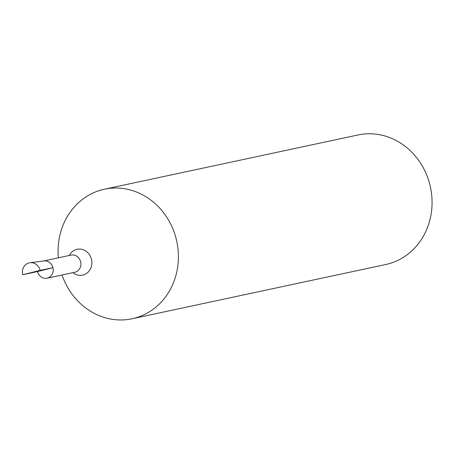 <?xml version="1.0" encoding="UTF-8"?>
<svg xmlns="http://www.w3.org/2000/svg" width="454" height="454" viewBox="0 0 454 454"><rect width="100%" height="100%" fill="white"/><g stroke="black" fill="none" stroke-linecap="round" stroke-linejoin="round"><path stroke-width="0.68" d="M40.128 270.38A9.937 8.984 -102.1 0 0 29.992 262.735A9.937 8.984 -102.1 0 0 22.7 274.744L40.128 270.38L52.953 267.673L37.557 271.532A8.779 7.939 -102.1 0 0 47.091 278.188A8.779 7.939 -102.1 0 0 53.016 267.945A8.779 7.939 -102.1 0 0 43.419 261.016M62.028 274.993A66.239 59.883 -102.1 0 0 132.091 318.765A66.239 59.883 -102.1 0 0 176.799 241.471A66.239 59.883 -102.1 0 0 104.38 189.222A66.239 59.883 -102.1 0 0 58.356 257.821M132.091 318.765L385.747 264.512A66.239 59.883 -102.1 0 0 430.454 187.218A66.239 59.883 -102.1 0 0 358.041 134.969L104.38 189.222M52.953 267.673A8.779 7.939 -102.1 0 0 43.998 260.919L29.992 262.735M37.557 271.532L22.7 274.744M47.091 278.188L74.774 272.269A8.779 7.939 -102.1 0 0 80.698 262.02A8.779 7.939 -102.1 0 0 71.102 255.097L43.709 260.954M72.958 272.655A13.217 11.946 -102.1 0 0 89.949 269.784A13.217 11.946 -102.1 0 0 85.965 251.153A13.217 11.946 -102.1 0 0 69.286 255.483"/></g></svg>
